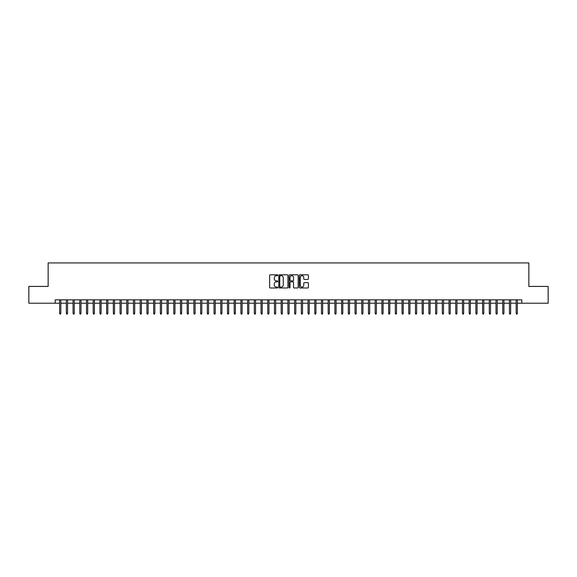 <?xml version="1.0" encoding="UTF-8"?>
<svg xmlns="http://www.w3.org/2000/svg" width="577" height="577" viewBox="0 0 577 577"><rect width="100%" height="100%" fill="white"/><g stroke="black" fill="none" stroke-linecap="round" stroke-linejoin="round"><path stroke-width="0.87" d="M277.761 275.258A0.462 0.462 0 0 0 277.299 274.796L270.296 274.796A0.656 0.656 0 0 0 269.639 275.453L269.639 287.317A0.656 0.656 0 0 0 270.296 287.973L277.299 287.973A0.462 0.462 0 0 0 277.761 287.512A0.462 0.462 0 0 0 277.299 287.05L276.39 287.05A2.106 2.106 0 0 1 274.284 284.944L274.284 283.956A2.106 2.106 0 0 1 276.39 281.843L277.299 281.843A0.462 0.462 0 0 0 277.761 281.381A0.462 0.462 0 0 0 277.299 280.92L276.39 280.92A2.106 2.106 0 0 1 274.284 278.814L274.284 277.825A2.106 2.106 0 0 1 276.39 275.719L277.299 275.719A0.462 0.462 0 0 0 277.761 275.258M307.757 279.441A0.656 0.656 0 0 0 308.421 278.778L308.421 275.453A0.656 0.656 0 0 0 307.757 274.796L299.982 274.796A0.656 0.656 0 0 0 299.326 275.453L299.326 287.317A0.656 0.656 0 0 0 299.982 287.973L307.757 287.973A0.656 0.656 0 0 0 308.421 287.317L308.421 283.293A0.656 0.656 0 0 0 307.757 282.636L304.432 282.636A0.656 0.656 0 0 0 303.769 283.293L303.769 285.29A1.76 1.76 0 0 1 302.009 287.05A1.76 1.76 0 0 1 300.249 285.29L300.249 277.479A1.76 1.76 0 0 1 302.009 275.719A1.76 1.76 0 0 1 303.769 277.479L303.769 278.778A0.656 0.656 0 0 0 304.432 279.441L307.757 279.441M55.204 303.206L28.85 303.206L28.85 286.416L48.151 286.416L48.151 262.924L528.849 262.924L528.849 286.416L548.15 286.416L548.15 303.206L521.796 303.206L521.796 299.845L55.204 299.845L55.204 303.206L59.633 303.206M287.923 275.453A0.656 0.656 0 0 0 287.267 274.796L279.492 274.796A0.656 0.656 0 0 0 278.828 275.453L278.828 287.317A0.656 0.656 0 0 0 279.492 287.973L287.267 287.973A0.656 0.656 0 0 0 287.923 287.317L287.923 275.453M289.733 274.796L297.508 274.796A0.656 0.656 0 0 1 298.172 275.453L298.172 287.317A0.656 0.656 0 0 1 297.508 287.973L294.183 287.973A0.656 0.656 0 0 1 293.527 287.317L293.527 282.506A0.656 0.656 0 0 0 292.864 281.843L290.657 281.843A0.656 0.656 0 0 0 290 282.506L290 287.512A0.462 0.462 0 0 1 289.539 287.973A0.462 0.462 0 0 1 289.077 287.512L289.077 275.453A0.656 0.656 0 0 1 289.733 274.796M60.837 303.206L66.348 303.206M67.552 303.206L73.063 303.206M74.267 303.206L79.77 303.206M80.982 303.206L86.485 303.206M87.697 303.206L93.2 303.206M94.412 303.206L99.915 303.206M101.119 303.206L106.63 303.206M107.834 303.206L113.344 303.206M114.549 303.206L120.052 303.206M121.264 303.206L126.767 303.206M127.979 303.206L133.482 303.206M134.693 303.206L140.197 303.206M141.401 303.206L146.911 303.206M148.116 303.206L153.626 303.206M154.831 303.206L160.334 303.206M161.546 303.206L167.049 303.206M168.26 303.206L173.764 303.206M174.975 303.206L180.478 303.206M181.683 303.206L187.193 303.206M188.398 303.206L193.908 303.206M195.113 303.206L200.616 303.206M201.827 303.206L207.331 303.206M208.542 303.206L214.045 303.206M215.257 303.206L220.76 303.206M221.965 303.206L227.475 303.206M228.68 303.206L234.19 303.206M235.394 303.206L240.897 303.206M242.109 303.206L247.612 303.206M248.824 303.206L254.327 303.206M255.539 303.206L261.042 303.206M262.246 303.206L267.757 303.206M268.961 303.206L274.472 303.206M275.676 303.206L281.179 303.206M282.391 303.206L287.894 303.206M289.106 303.206L294.609 303.206M295.821 303.206L301.324 303.206M302.528 303.206L308.039 303.206M309.243 303.206L314.753 303.206M315.958 303.206L321.461 303.206M322.673 303.206L328.176 303.206M329.388 303.206L334.891 303.206M336.102 303.206L341.606 303.206M342.81 303.206L348.32 303.206M349.525 303.206L355.035 303.206M356.24 303.206L361.743 303.206M362.955 303.206L368.458 303.206M369.669 303.206L375.173 303.206M376.384 303.206L381.887 303.206M383.092 303.206L388.602 303.206M389.807 303.206L395.317 303.206M396.522 303.206L402.025 303.206M403.236 303.206L408.74 303.206M409.951 303.206L415.454 303.206M416.666 303.206L422.169 303.206M423.374 303.206L428.884 303.206M430.089 303.206L435.599 303.206M436.803 303.206L442.307 303.206M443.518 303.206L449.021 303.206M450.233 303.206L455.736 303.206M456.948 303.206L462.451 303.206M463.656 303.206L469.166 303.206M470.37 303.206L475.881 303.206M477.085 303.206L482.588 303.206M483.8 303.206L489.303 303.206M490.515 303.206L496.018 303.206M497.23 303.206L502.733 303.206M503.937 303.206L509.448 303.206M510.652 303.206L516.163 303.206M517.367 303.206L521.796 303.206M280.213 275.719A0.462 0.462 0 0 0 279.751 276.181L279.751 286.589A0.462 0.462 0 0 0 280.213 287.05L281.172 287.05A2.106 2.106 0 0 0 283.278 284.944L283.278 277.825A2.106 2.106 0 0 0 281.172 275.719L280.213 275.719M293.527 277.515A1.76 1.76 0 0 0 291.76 275.748A1.76 1.76 0 0 0 290 277.515L290 280.263A0.656 0.656 0 0 0 290.657 280.92L292.864 280.92A0.656 0.656 0 0 0 293.527 280.263L293.527 277.515M59.633 313.203L59.9 314.076L60.571 314.076L60.837 313.203L59.633 313.203L59.633 299.845M60.837 313.203L60.837 299.845M66.348 313.203L66.615 314.076L67.285 314.076L67.552 313.203L66.348 313.203L66.348 299.845M67.552 313.203L67.552 299.845M73.063 313.203L73.329 314.076L74 314.076L74.267 313.203L73.063 313.203L73.063 299.845M74.267 313.203L74.267 299.845M79.77 313.203L80.044 314.076L80.715 314.076L80.982 313.203L79.77 313.203L79.77 299.845M80.982 313.203L80.982 299.845M86.485 313.203L86.752 314.076L87.43 314.076L87.697 313.203L86.485 313.203L86.485 299.845M87.697 313.203L87.697 299.845M93.2 313.203L93.467 314.076L94.138 314.076L94.412 313.203L93.2 313.203L93.2 299.845M94.412 313.203L94.412 299.845M99.915 313.203L100.182 314.076L100.852 314.076L101.119 313.203L99.915 313.203L99.915 299.845M101.119 313.203L101.119 299.845M106.63 313.203L106.896 314.076L107.567 314.076L107.834 313.203L106.63 313.203L106.63 299.845M107.834 313.203L107.834 299.845M113.344 313.203L113.611 314.076L114.282 314.076L114.549 313.203L113.344 313.203L113.344 299.845M114.549 313.203L114.549 299.845M120.052 313.203L120.326 314.076L120.997 314.076L121.264 313.203L120.052 313.203L120.052 299.845M121.264 313.203L121.264 299.845M126.767 313.203L127.034 314.076L127.712 314.076L127.979 313.203L126.767 313.203L126.767 299.845M127.979 313.203L127.979 299.845M133.482 313.203L133.749 314.076L134.419 314.076L134.693 313.203L133.482 313.203L133.482 299.845M134.693 313.203L134.693 299.845M140.197 313.203L140.463 314.076L141.134 314.076L141.401 313.203L140.197 313.203L140.197 299.845M141.401 313.203L141.401 299.845M146.911 313.203L147.178 314.076L147.849 314.076L148.116 313.203L146.911 313.203L146.911 299.845M148.116 313.203L148.116 299.845M153.626 313.203L153.893 314.076L154.564 314.076L154.831 313.203L153.626 313.203L153.626 299.845M154.831 313.203L154.831 299.845M160.334 313.203L160.608 314.076L161.279 314.076L161.546 313.203L160.334 313.203L160.334 299.845M161.546 313.203L161.546 299.845M167.049 313.203L167.316 314.076L167.994 314.076L168.26 313.203L167.049 313.203L167.049 299.845M168.26 313.203L168.26 299.845M173.764 313.203L174.03 314.076L174.701 314.076L174.975 313.203L173.764 313.203L173.764 299.845M174.975 313.203L174.975 299.845M180.478 313.203L180.745 314.076L181.416 314.076L181.683 313.203L180.478 313.203L180.478 299.845M181.683 313.203L181.683 299.845M187.193 313.203L187.46 314.076L188.131 314.076L188.398 313.203L187.193 313.203L187.193 299.845M188.398 313.203L188.398 299.845M193.908 313.203L194.175 314.076L194.846 314.076L195.113 313.203L193.908 313.203L193.908 299.845M195.113 313.203L195.113 299.845M200.616 313.203L200.89 314.076L201.561 314.076L201.827 313.203L200.616 313.203L200.616 299.845M201.827 313.203L201.827 299.845M207.331 313.203L207.597 314.076L208.275 314.076L208.542 313.203L207.331 313.203L207.331 299.845M208.542 313.203L208.542 299.845M214.045 313.203L214.312 314.076L214.983 314.076L215.257 313.203L214.045 313.203L214.045 299.845M215.257 313.203L215.257 299.845M220.76 313.203L221.027 314.076L221.698 314.076L221.965 313.203L220.76 313.203L220.76 299.845M221.965 313.203L221.965 299.845M227.475 313.203L227.742 314.076L228.413 314.076L228.68 313.203L227.475 313.203L227.475 299.845M228.68 313.203L228.68 299.845M234.19 313.203L234.457 314.076L235.127 314.076L235.394 313.203L234.19 313.203L234.19 299.845M235.394 313.203L235.394 299.845M240.897 313.203L241.172 314.076L241.842 314.076L242.109 313.203L240.897 313.203L240.897 299.845M242.109 313.203L242.109 299.845M247.612 313.203L247.879 314.076L248.557 314.076L248.824 313.203L247.612 313.203L247.612 299.845M248.824 313.203L248.824 299.845M254.327 313.203L254.594 314.076L255.265 314.076L255.539 313.203L254.327 313.203L254.327 299.845M255.539 313.203L255.539 299.845M261.042 313.203L261.309 314.076L261.98 314.076L262.246 313.203L261.042 313.203L261.042 299.845M262.246 313.203L262.246 299.845M267.757 313.203L268.024 314.076L268.694 314.076L268.961 313.203L267.757 313.203L267.757 299.845M268.961 313.203L268.961 299.845M274.472 313.203L274.739 314.076L275.409 314.076L275.676 313.203L274.472 313.203L274.472 299.845M275.676 313.203L275.676 299.845M281.179 313.203L281.453 314.076L282.124 314.076L282.391 313.203L281.179 313.203L281.179 299.845M282.391 313.203L282.391 299.845M287.894 313.203L288.161 314.076L288.839 314.076L289.106 313.203L287.894 313.203L287.894 299.845M289.106 313.203L289.106 299.845M294.609 313.203L294.876 314.076L295.547 314.076L295.821 313.203L294.609 313.203L294.609 299.845M295.821 313.203L295.821 299.845M301.324 313.203L301.591 314.076L302.261 314.076L302.528 313.203L301.324 313.203L301.324 299.845M302.528 313.203L302.528 299.845M308.039 313.203L308.306 314.076L308.976 314.076L309.243 313.203L308.039 313.203L308.039 299.845M309.243 313.203L309.243 299.845M314.753 313.203L315.02 314.076L315.691 314.076L315.958 313.203L314.753 313.203L314.753 299.845M315.958 313.203L315.958 299.845M321.461 313.203L321.735 314.076L322.406 314.076L322.673 313.203L321.461 313.203L321.461 299.845M322.673 313.203L322.673 299.845M328.176 313.203L328.443 314.076L329.121 314.076L329.388 313.203L328.176 313.203L328.176 299.845M329.388 313.203L329.388 299.845M334.891 313.203L335.158 314.076L335.828 314.076L336.102 313.203L334.891 313.203L334.891 299.845M336.102 313.203L336.102 299.845M341.606 313.203L341.873 314.076L342.543 314.076L342.81 313.203L341.606 313.203L341.606 299.845M342.81 313.203L342.81 299.845M348.32 313.203L348.587 314.076L349.258 314.076L349.525 313.203L348.32 313.203L348.32 299.845M349.525 313.203L349.525 299.845M355.035 313.203L355.302 314.076L355.973 314.076L356.24 313.203L355.035 313.203L355.035 299.845M356.24 313.203L356.24 299.845M361.743 313.203L362.017 314.076L362.688 314.076L362.955 313.203L361.743 313.203L361.743 299.845M362.955 313.203L362.955 299.845M368.458 313.203L368.725 314.076L369.403 314.076L369.669 313.203L368.458 313.203L368.458 299.845M369.669 313.203L369.669 299.845M375.173 313.203L375.439 314.076L376.11 314.076L376.384 313.203L375.173 313.203L375.173 299.845M376.384 313.203L376.384 299.845M381.887 313.203L382.154 314.076L382.825 314.076L383.092 313.203L381.887 313.203L381.887 299.845M383.092 313.203L383.092 299.845M388.602 313.203L388.869 314.076L389.54 314.076L389.807 313.203L388.602 313.203L388.602 299.845M389.807 313.203L389.807 299.845M395.317 313.203L395.584 314.076L396.255 314.076L396.522 313.203L395.317 313.203L395.317 299.845M396.522 313.203L396.522 299.845M402.025 313.203L402.299 314.076L402.97 314.076L403.236 313.203L402.025 313.203L402.025 299.845M403.236 313.203L403.236 299.845M408.74 313.203L409.006 314.076L409.684 314.076L409.951 313.203L408.74 313.203L408.74 299.845M409.951 313.203L409.951 299.845M415.454 313.203L415.721 314.076L416.392 314.076L416.666 313.203L415.454 313.203L415.454 299.845M416.666 313.203L416.666 299.845M422.169 313.203L422.436 314.076L423.107 314.076L423.374 313.203L422.169 313.203L422.169 299.845M423.374 313.203L423.374 299.845M428.884 313.203L429.151 314.076L429.822 314.076L430.089 313.203L428.884 313.203L428.884 299.845M430.089 313.203L430.089 299.845M435.599 313.203L435.866 314.076L436.537 314.076L436.803 313.203L435.599 313.203L435.599 299.845M436.803 313.203L436.803 299.845M442.307 313.203L442.581 314.076L443.251 314.076L443.518 313.203L442.307 313.203L442.307 299.845M443.518 313.203L443.518 299.845M449.021 313.203L449.288 314.076L449.966 314.076L450.233 313.203L449.021 313.203L449.021 299.845M450.233 313.203L450.233 299.845M455.736 313.203L456.003 314.076L456.674 314.076L456.948 313.203L455.736 313.203L455.736 299.845M456.948 313.203L456.948 299.845M462.451 313.203L462.718 314.076L463.389 314.076L463.656 313.203L462.451 313.203L462.451 299.845M463.656 313.203L463.656 299.845M469.166 313.203L469.433 314.076L470.104 314.076L470.37 313.203L469.166 313.203L469.166 299.845M470.37 313.203L470.37 299.845M475.881 313.203L476.148 314.076L476.818 314.076L477.085 313.203L475.881 313.203L475.881 299.845M477.085 313.203L477.085 299.845M482.588 313.203L482.862 314.076L483.533 314.076L483.8 313.203L482.588 313.203L482.588 299.845M483.8 313.203L483.8 299.845M489.303 313.203L489.57 314.076L490.248 314.076L490.515 313.203L489.303 313.203L489.303 299.845M490.515 313.203L490.515 299.845M496.018 313.203L496.285 314.076L496.956 314.076L497.23 313.203L496.018 313.203L496.018 299.845M497.23 313.203L497.23 299.845M502.733 313.203L503 314.076L503.671 314.076L503.937 313.203L502.733 313.203L502.733 299.845M503.937 313.203L503.937 299.845M509.448 313.203L509.715 314.076L510.385 314.076L510.652 313.203L509.448 313.203L509.448 299.845M510.652 313.203L510.652 299.845M516.163 313.203L516.429 314.076L517.1 314.076L517.367 313.203L516.163 313.203L516.163 299.845M517.367 313.203L517.367 299.845"/></g></svg>
